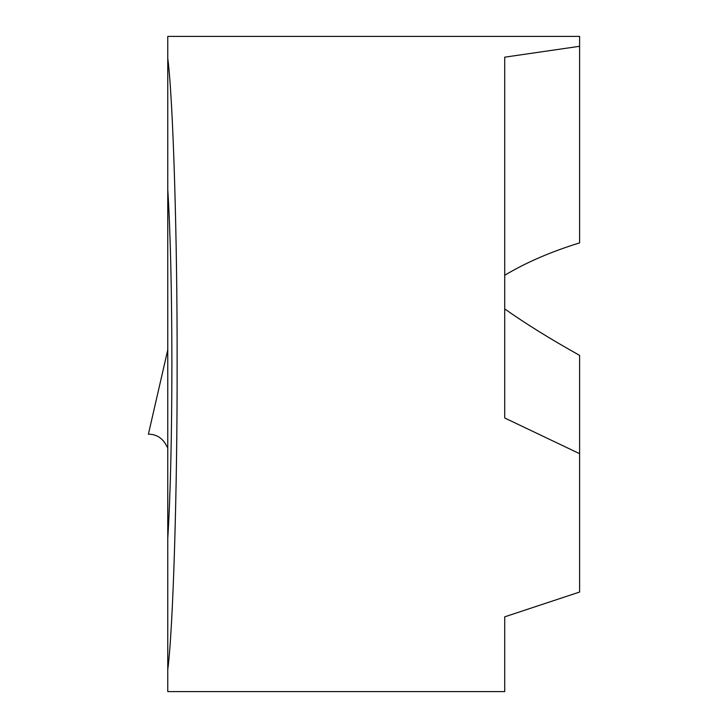 <?xml version="1.0" encoding="UTF-8"?>
<svg xmlns="http://www.w3.org/2000/svg" width="728" height="728" viewBox="0 0 728 728"><rect width="100%" height="100%" fill="white"/><g stroke="black" fill="none" stroke-linecap="round" stroke-linejoin="round"><path stroke-width="1.09" d="M504.722 308.936C525.862 323.833 550.823 339.312 579.606 355.373L579.606 453.681L504.722 417.999L504.722 57.175L579.606 46.292L579.606 36.4L167.768 36.4L167.768 58.367C173.082 98.498 177.368 238.347 177.122 364C177.368 489.653 173.082 629.502 167.768 669.633L167.768 691.6L504.722 691.6L504.722 616.834L579.606 592.037L579.606 453.681M579.606 46.292L579.606 242.888C550.823 251.77 525.862 262.571 504.722 275.284M167.768 189.517L167.768 538.483C170.425 495.577 171.808 437.41 171.899 364C171.808 290.59 170.425 232.423 167.768 189.517L167.768 58.367M167.768 349.831L148.394 434.197L149.049 434.197C156.101 434.452 161.507 437.574 165.256 443.561L167.768 447.902M167.768 669.633L167.768 538.483"/></g></svg>
